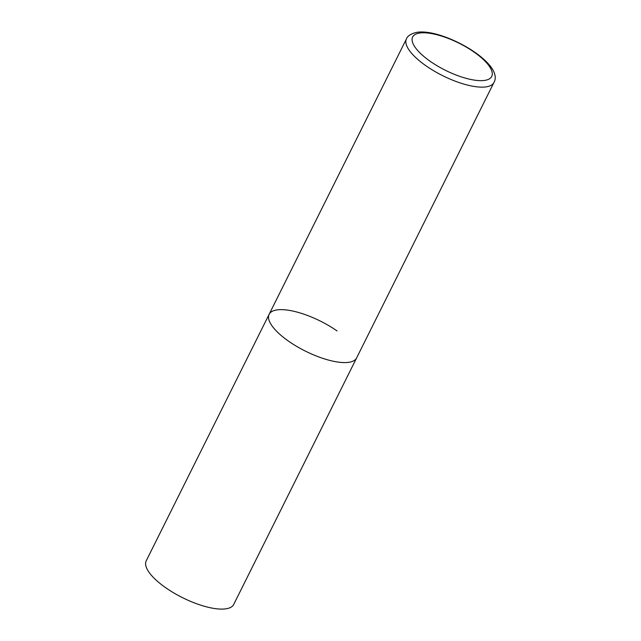 <?xml version="1.0" encoding="UTF-8"?>
<svg xmlns="http://www.w3.org/2000/svg" width="641" height="641" viewBox="0 0 641 641"><rect width="100%" height="100%" fill="white"/><g stroke="black" fill="none" stroke-linecap="round" stroke-linejoin="round"><path stroke-width="0.96" d="M269.14 314.298L146.228 560.819A48.884 16.778 -153.5 0 0 165.795 587.797A48.884 16.778 -153.5 0 0 233.717 604.439L493.955 82.473A48.884 16.778 26.5 0 1 487.432 86.639A48.884 16.778 26.5 0 1 434.045 70.975A48.884 16.778 26.5 0 1 406.466 38.853L269.14 314.298A48.884 16.778 26.5 0 0 296.719 346.412A48.884 16.778 26.5 0 0 350.098 362.077A48.884 16.778 26.5 0 0 356.628 357.918A48.884 16.778 -153.5 0 1 288.706 341.276A48.884 16.778 -153.5 0 1 269.14 314.298A48.884 16.778 -153.5 0 1 337.054 330.94M418.533 33.244A44.189 15.168 26.5 0 0 430.327 61.392A44.189 15.168 26.5 0 0 485.822 80.197A44.189 15.168 26.5 0 0 474.036 52.049A44.189 15.168 26.5 0 0 418.533 33.244M406.466 38.853C407.476 36.12 410.512 34.037 415.584 32.603C440.327 26.73 505.156 63.002 493.955 82.473"/></g></svg>
